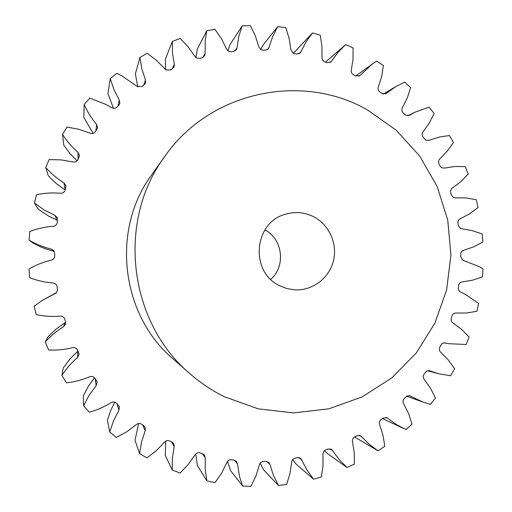 <?xml version="1.0" encoding="UTF-8"?>
<svg xmlns="http://www.w3.org/2000/svg" width="512" height="512" viewBox="0 0 512 512"><rect width="100%" height="100%" fill="white"/><g stroke="black" fill="none" stroke-linecap="round" stroke-linejoin="round"><path stroke-width="0.77" d="M264.915 229.894C282.816 239.034 286.016 266.31 270.714 279.341M313.978 216.915C329.523 225.075 337.856 244.358 333.28 261.459C328.819 278.592 312.077 290.957 294.56 289.85L286.918 288.576L279.674 285.747C249.491 271.987 253.76 222.138 285.683 214.163C295.469 211.366 304.896 212.288 313.978 216.915M224.378 396.723C211.981 390.592 200.525 382.931 190.003 373.747C128.448 322.029 116.634 221.286 164.557 156.73C209.542 91.488 301.619 72.102 367.328 109.85L396.051 130.054L419.686 156.038L437.178 186.534L447.75 220.09L450.938 255.13L446.592 290.029L434.88 323.168L416.294 352.973L391.648 377.99L362.042 396.947L328.845 408.819L293.664 412.902L258.227 408.845L224.378 396.723M190.003 373.747L173.178 359.008C120.89 315.021 110.899 229.843 151.597 174.957L164.557 156.73M111.846 107.84L106.17 104.55L89.843 98.093L84.192 104.429C87.328 111.725 91.475 118.413 96.634 124.493L97.638 127.789L95.29 131.834C93.901 133.466 92.173 133.914 90.106 133.178L78.822 129.286L67.059 127.098L62.477 134.31C66.752 141.069 71.93 147.066 78.01 152.288L79.533 155.571L77.843 159.802C76.73 161.638 75.091 162.362 72.922 161.958L61.126 159.885L49.126 159.584L45.734 167.482C51.053 173.517 57.139 178.65 63.994 182.867L66.035 185.939L65.037 190.349C64.224 192.352 62.714 193.325 60.512 193.274C52.474 192.563 44.493 193.037 36.57 194.701L34.483 203.078L44.288 210.022L55.014 215.43L57.453 217.939L57.242 222.675C56.762 224.794 55.424 225.997 53.229 226.298C45.171 226.867 37.35 228.608 29.779 231.514L29.056 240.141C36.051 244.237 43.475 247.226 51.341 249.101L53.485 250.317L54.701 253.331L54.694 255.923C54.56 258.086 53.427 259.494 51.309 260.134C43.437 261.984 35.987 264.947 28.973 269.024L29.645 277.664C37.203 280.602 45.018 282.374 53.088 282.982C55.277 283.29 56.614 284.499 57.082 286.624L57.491 290.547L55.981 293.184L41.958 300.55L34.182 306.202L36.23 314.618C44.16 316.32 52.16 316.826 60.218 316.141C62.426 316.096 63.936 317.082 64.742 319.098L65.549 321.562L65.6 324.09L63.661 326.618C56.768 330.829 50.637 335.968 45.267 342.022L48.627 349.984C56.723 350.406 64.691 349.638 72.525 347.686C74.701 347.29 76.339 348.026 77.453 349.882L79.13 354.144L77.587 357.446C71.462 362.688 66.234 368.71 61.907 375.52L66.483 382.816C74.522 381.939 82.246 379.93 89.658 376.768C91.738 376.038 93.472 376.493 94.861 378.144L97.178 382.022L96.186 385.562L89.139 395.206L83.61 405.786L89.267 412.224C97.043 410.093 104.333 406.893 111.13 402.624C113.062 401.574 114.842 401.747 116.467 403.149L119.392 406.701L118.938 410.214L113.517 420.794L109.747 432.045L116.326 437.453L126.816 431.757L136.32 424.582C138.054 423.251 139.834 423.142 141.658 424.256L143.744 425.715L145.178 427.456L145.197 430.79L141.523 442.01L139.578 453.626L146.893 457.882L156.307 450.643L164.538 442.118C166.035 440.538 167.763 440.147 169.728 440.954L172.006 442.054L173.811 443.731L174.227 446.797L172.371 458.355L172.269 470.029L180.115 473.03L188.237 464.467L194.995 454.822C196.224 453.043 197.869 452.384 199.923 452.858L202.33 453.574L204.512 455.136L205.248 457.862L205.21 469.472L206.918 480.89L215.091 482.592L221.747 472.934L226.893 462.438C227.821 460.499 229.331 459.597 231.424 459.738L233.901 460.058L236.467 461.44L237.434 463.795L239.571 476.736L242.618 486.035L250.906 486.4L255.949 475.917L259.392 464.845C260.006 462.797 261.357 461.683 263.43 461.485L265.907 461.408L268.845 462.534L269.946 464.499L273.408 475.322L278.445 485.414L286.63 484.467L289.984 473.427L291.674 462.054C291.968 459.962 293.12 458.656 295.123 458.138L297.549 457.67L300.826 458.477L307.034 470.086L313.517 479.155L321.402 476.934L323.014 465.613L322.957 453.434L323.846 451.238L325.741 449.856L328.051 449.011L331.629 449.44L339.245 459.654L346.982 467.494L354.387 464.077L354.259 452.762L352.365 440.858L352.723 438.918L354.221 437.114L356.698 435.725L360.525 435.706L369.293 444.371L378.074 450.816L384.826 446.304L383.002 435.245L379.283 423.507L379.68 421.197L380.902 419.686L382.829 418.182L386.848 417.664L396.41 424.595L406.093 429.581L412.051 424.096L408.602 413.562L403.642 403.712C402.707 401.901 402.899 400.211 404.205 398.637L406.906 396.058L409.402 395.642L423.091 402.144L430.438 404.358L435.475 398.042L430.509 388.256L424.16 379.373C422.976 377.747 422.912 376.064 423.962 374.31L426.291 371.296L428.858 370.56L438.278 373.658L450.605 375.77L454.618 368.774L448.275 359.949L440.71 352.237C439.296 350.829 438.982 349.178 439.75 347.29L441.658 343.904L443.898 342.835L448.806 343.68L466.182 344.512L469.094 336.998L461.542 329.325L452.941 322.931C451.347 321.773 450.784 320.198 451.264 318.221L451.974 315.898C452.678 313.99 454.003 313.043 455.949 313.056L466.49 313.011L476.877 311.296L478.624 303.437L465.645 294.541L459.488 291.392L458.298 289.21L458.618 285.363C459.027 283.373 460.192 282.227 462.112 281.933L472.493 280.218L482.47 276.883L483.027 268.858L478.938 266.49L462.752 260.23L460.627 256.608L460.877 252.672L462.528 250.669L473.536 246.906L482.88 242.029L482.234 234.01L472.23 230.643L460.384 228.461L458.31 225.459L457.894 222.675L458.195 220.794L459.296 219.283L469.6 213.818L478.093 207.507L476.262 199.674L465.882 197.926L455.36 197.843L453.306 197.395L451.366 195.002L450.438 191.546L451.418 188.73L460.774 181.677L468.224 174.08L465.248 166.605L454.733 166.515L444.32 168.102L441.658 167.731L439.949 165.92L438.88 163.744L438.451 161.485L439.053 159.686L447.251 151.206L453.478 142.477L449.414 135.526L439.597 136.973L428.877 140.371L425.683 140.147L422.899 136.877C421.837 135.136 421.888 133.459 423.053 131.859L429.293 123.085L434.144 113.421L429.075 107.155L415.053 112.166L409.229 115.373L405.715 115.264L403.034 112.71C401.722 111.149 401.523 109.472 402.432 107.693L407.283 97.978L410.624 87.578L404.659 82.144L395.693 86.65L386.003 93.638L382.176 93.67L379.706 91.821C378.17 90.47 377.715 88.838 378.342 86.918L381.677 76.461L383.411 65.568L376.672 61.094L372.326 64L359.706 75.706L355.565 75.91L353.389 74.701C351.674 73.6 350.982 72.051 351.315 70.048L353.018 59.091L353.075 47.942L345.709 44.55L337.926 52.416L330.906 62.022L327.027 62.682L324.73 61.843L323.04 60.717L321.984 58.554L321.939 46.317L320.288 35.174L312.454 32.96L306.067 41.856L300.269 52.973L296.71 54.042L294.304 53.568L293.069 53.126L290.861 49.696L289.139 38.502L285.773 27.635L277.658 26.669L272.691 36.576L268.486 48.832L265.299 50.24L262.835 50.15L260.954 49.638L258.822 46.835L255.379 35.93L250.349 25.6L242.138 25.926L238.752 36.621L237.037 47.789L236.333 49.779L233.542 51.45L231.085 51.757L228.531 51.27L226.579 49.082L221.459 38.733L214.854 29.21L206.752 30.848L205.197 40.454L205.107 53.504L204.595 55.846L202.214 57.715L199.821 58.413L196.608 58.061L194.938 56.461L188.23 46.938L180.173 38.477L172.384 41.408L172.48 52.89L174.317 64.294L174.074 66.97L172.109 68.96L169.85 70.035L165.99 69.926L156.531 60.429L147.2 53.267L139.93 57.434L141.843 68.883L145.472 79.968L145.574 82.931L144.019 84.973L141.946 86.406L137.478 86.637L121.542 75.616L116.813 73.28L110.259 78.598L113.978 89.715L119.334 100.186L119.859 103.366L118.688 105.408L115.942 107.84L114.099 108.346L111.846 107.84M93.171 133.338L83.821 117.459L84.192 104.429M77.094 160.832L69.862 153.446L63.75 145.12L62.477 134.31M110.259 78.598L107.93 93.517L113.459 108.333M139.93 57.434L135.386 73.862L137.766 86.778M172.384 41.408L165.44 58.95L165.53 69.638M206.752 30.848L197.293 49.082L195.898 57.574M242.138 25.926L230.125 44.429L227.898 50.842M277.658 26.669L263.104 45.018L260.653 49.453M312.454 32.96L293.395 53.286M345.357 44.858L325.53 62.138M354.477 436.954L378.074 450.816M324.326 450.714L327.392 453.542L346.982 467.494M292.685 459.571L296.288 464.262L313.517 479.155M260.154 463.206L263.718 469.984L278.445 485.414M227.52 461.35L230.47 470.47L242.618 486.035M195.725 453.907L197.376 465.632L206.918 480.89M165.779 441.088L165.28 455.507L172.269 470.029M138.592 423.533L135.027 440.275L139.578 453.626M114.752 402.125L110.483 410.963L107.437 420.275L109.747 432.045M94.534 377.747L88.237 386.451L83.277 395.981L83.61 405.786M77.587 357.446L77.715 351.315L69.843 359.104L63.226 367.987L61.907 375.52M77.715 351.315L78.035 351.008M63.661 326.618L64.851 322.816L55.827 329.286L47.866 337.037L45.267 342.022M64.851 322.816L65.696 322.131M56.531 292.64L41.958 300.55M54.31 251.507L51.341 249.101M29.056 240.141L32.896 242.938L39.949 246.598L45.85 248.966L53.466 251.206M57.6 220.486L56.858 220.09L55.014 215.43M34.483 203.078L37.901 208.698L40.384 210.662L48.32 215.91L56.858 220.09M45.734 167.482L48.288 175.802L56.186 183.526L65.152 189.99L63.994 182.867M78.08 159.354L78.01 152.288M54.822 293.882L56.435 292.749M96.186 385.562L95.078 378.438M118.938 410.214L116.992 403.661M145.197 430.79L142.72 425.005M174.227 446.797L171.424 441.773M205.248 457.862L202.246 453.555M237.434 463.795L234.342 460.134M269.946 464.499L266.893 461.491M301.984 460.058L299.078 457.664M332.768 450.65L330.106 448.819M361.574 436.576L359.245 435.258M387.75 418.246L385.83 417.363M410.72 396.147L409.261 395.622M429.99 370.829L429.043 370.579M445.171 342.918L444.762 342.842M408.902 115.514L409.536 115.2M385.427 93.92L386.522 93.267M358.893 76.147L360.39 75.072M329.875 62.656L331.699 61.094M299.021 53.818L301.101 51.706M267.059 49.914L269.293 47.213M234.746 51.11L237.037 47.789M202.874 57.459L205.107 53.504M172.269 68.883L174.317 64.294M143.718 85.178L145.472 79.968M118.003 106.061L119.334 100.186M95.885 131.034L96.634 124.493M382.362 418.547L403.45 428.41M406.714 396.166L423.091 402.144M427.411 370.726L438.278 373.658M444.07 342.822L448.806 343.68M428.589 140.467L430.086 139.885M407.75 115.744L415.053 112.166M383.309 94.093L395.693 86.65M355.776 76.013L372.326 64"/></g></svg>

